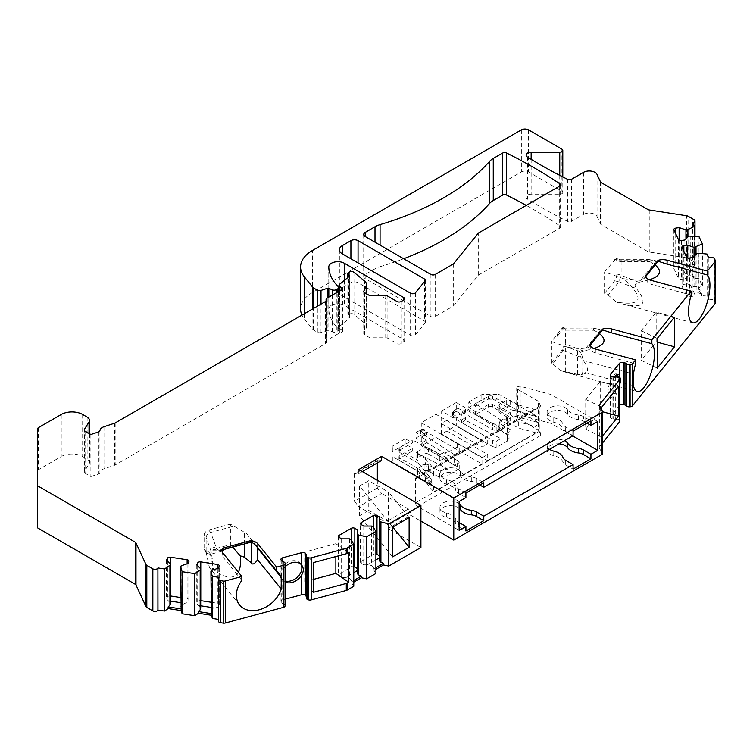 <?xml version="1.0" encoding="UTF-8"?>
<svg xmlns="http://www.w3.org/2000/svg" width="753" height="753" viewBox="0 0 753 753"><rect width="100%" height="100%" fill="white"/><g stroke="black" fill="none" stroke-linecap="round" stroke-linejoin="round"><path stroke-width="0.56" stroke-dasharray="3.77 2.82" d="M475.585 414.489L507.004 434.641L507.4 441.079L507.4 417.981L507.004 423.911L475.585 403.768L475.585 406.404L468.808 402.064L468.808 407.505L475.585 411.844L475.585 414.489L488.424 407.072A3.031 1.751 0 0 1 492.707 407.072L510.572 417.388A3.031 1.751 0 0 0 506.28 417.388L499.851 421.096A3.031 1.751 0 0 0 498.966 422.329A3.031 1.751 0 0 0 499.851 423.572L499.851 429.756L510.826 436.091L510.826 429.907L499.851 423.572M441.635 410.987L456.28 402.535L456.28 411.364L453.061 413.218A3.031 1.751 180 0 1 452.506 412.202A3.031 1.751 180 0 1 453.391 410.969L458.031 408.286L458.031 413.736L453.391 416.409A3.031 1.751 0 0 0 452.506 417.651A3.031 1.751 0 0 0 453.061 418.659L456.28 416.804L461.636 419.901L461.636 422.537L492.537 440.383L492.537 446.567L456.28 425.633L441.635 434.086L441.635 410.987L487.709 437.597L535.995 409.717L518.346 404.963L510.572 400.474A3.031 1.751 0 0 0 506.28 400.474L499.851 404.182A3.031 1.751 0 0 0 498.966 405.425A3.031 1.751 0 0 0 499.851 406.658L510.826 412.992L507.004 417.727M458.031 413.736L465.552 417.642L465.552 420.278L500.886 438.651L496.18 441.362L492.537 440.383M458.031 408.286L465.552 412.192L465.552 409.557L500.886 427.92L500.886 438.651M465.552 417.642L461.636 419.901M465.552 412.192L461.636 414.451L456.28 411.364M446.99 420.268L441.277 423.572L441.277 434.293L446.99 430.998L446.99 420.268L487.709 443.781L481.995 447.075L481.995 440.891L435.921 414.291L421.275 422.744L457.532 443.686L459.236 445.785L448.016 452.261L448.016 475.359L447.583 468.94L412.682 450.802L412.682 448.157L405.17 444.251L392.868 451.348A3.031 1.751 0 0 0 391.984 452.591L391.984 461.034A3.031 1.751 0 0 0 392.868 462.276L433.709 485.685L433.709 491.869L425.473 481.675L417.699 477.186A3.031 1.751 0 0 1 416.814 475.952L416.814 469.768A3.031 1.751 0 0 0 417.699 471.002L399.843 460.695L399.843 458.05A3.031 1.751 180 0 1 398.958 456.817A3.031 1.751 180 0 1 399.843 455.574L412.682 448.157M448.016 452.261L447.583 458.219L412.682 440.081L412.682 442.717L399.843 450.134A3.031 1.751 0 0 0 398.958 451.367A3.031 1.751 0 0 0 399.843 452.609L399.843 449.965A3.031 1.751 180 0 1 398.958 448.732A3.031 1.751 180 0 1 399.843 447.489L412.682 440.081M405.17 444.251L405.17 438.811L412.682 442.717M454.53 454.69L422.715 434.283L422.715 436.928L415.948 432.58L415.948 438.03L422.715 442.369L422.715 445.004L454.53 465.41L454.53 454.69L459.236 451.969L459.236 445.785M415.948 432.58L420.588 429.907A3.031 1.751 180 0 1 424.485 429.718L424.485 435.159L421.275 437.013L426.631 440.11L426.631 442.745L457.532 460.591L457.532 466.775L459.236 468.884L448.016 475.359M439.394 477.336L439.394 471.152L428.419 464.817L428.419 471.002L439.394 477.336L447.583 475.134M428.419 471.002A3.031 1.751 0 0 0 424.127 471.002L417.699 474.71A3.031 1.751 0 0 0 416.814 475.952M457.532 466.775L421.275 445.842L435.921 437.389L481.995 463.989L433.709 491.869M487.709 443.781L487.709 437.597M446.99 430.998L487.709 454.501L487.709 460.695L441.635 434.086M456.28 402.535L492.537 423.468L492.537 429.662L461.636 411.816L461.636 414.451M421.275 422.744L421.275 431.573L426.631 434.669L422.715 436.928M457.532 443.686L457.532 449.87L459.236 451.969M426.631 434.669L426.631 432.024L457.532 449.87M617.196 374.476A12.123 4.179 105.1 0 0 616.359 373.93A12.123 4.179 105.1 0 0 610.965 379.521A12.123 4.179 105.1 0 0 608.085 391.974A12.123 4.179 105.1 0 0 610.062 397.339A12.123 4.179 105.1 0 0 615.935 390.647A12.123 4.179 105.1 0 0 618.222 377.347M564.082 343.472A5.055 1.741 -74.9 0 1 561.945 350.239L551.469 363.219L552.73 363.831L563.489 350.484L565.625 343.886L564.082 343.472L564.082 329.861A5.055 1.741 105.1 0 0 563.263 327.621A5.055 1.741 105.1 0 0 561.945 328.374L551.469 341.514L577.617 350.785C580.431 350.634 582.154 353.844 582.784 360.405L633.499 374.062M551.469 363.219L551.469 341.514M633.499 385.611L582.784 371.954C582.191 374.985 580.469 375.775 577.617 374.326L560.816 370.777L566.924 372.622C588.375 377.63 593.044 372.537 580.93 357.346C578.558 354.126 579.396 352.028 583.424 351.039L593.938 348.554M552.73 363.831L560.816 370.777M616.839 274.007A5.055 1.741 -74.9 0 1 614.712 280.775L604.565 293.331L608.236 295.101L618.994 281.763L621.131 275.165L616.839 274.007L616.839 260.896L615.954 258.618L604.565 271.937L623.597 278.751C644.992 298.546 642.563 306.311 616.331 302.057L622.43 303.901C643.881 308.899 648.549 303.807 636.436 288.625C634.064 285.406 634.901 283.297 638.93 282.319L649.444 279.834M604.565 293.331L604.565 271.937M674.49 317.126L656.174 312.194L641.236 330.699L641.236 360.395L657.256 368.151M656.174 312.194L656.174 341.89L641.236 360.395M608.236 295.101L616.331 302.057M618.561 386.374L600.245 381.442L585.73 399.419L585.73 429.116L600.245 411.138L602.466 411.74M600.245 381.442L600.245 411.138M300.852 564.204A12.123 8.97 141.1 0 0 300.278 563.357A12.123 8.97 141.1 0 0 287.919 562.218A12.123 8.97 141.1 0 0 279.852 573.937A12.123 8.97 141.1 0 0 281.415 578.596A12.123 8.97 141.1 0 0 285.142 580.977M300.278 563.357L301.558 564.948M222.606 550.688L212.977 549.342L230.418 544.645L230.418 524.154L246.542 533.416L256.848 546.622M212.977 549.342L212.977 550.716L208.675 551.874A5.055 3.737 141.1 0 1 204.75 550.923A5.055 3.737 141.1 0 1 204.101 548.984L204.101 535.374A5.055 3.737 -38.9 0 1 208.675 530.008L230.418 524.154M313.267 592.329L304.73 581.758L313.267 579.452M304.73 581.758L304.73 552.062L335.866 543.675L335.866 556.552M230.418 544.645L232.611 547.13M238.343 572.158C233.759 579.622 225.467 578.737 213.466 569.494L210.398 554.34L222.493 551.102M377.338 480.282L377.338 488.151L381.62 493.479L358.767 506.675L385.583 522.158L388.059 525.236L388.059 528.54L410.912 515.344L420.918 521.114M377.338 488.151L354.475 501.347L358.767 506.675M362.334 471.623L358.767 473.684L355.049 474.014L377.912 460.817L377.338 460.488L377.338 462.963M377.338 460.488L354.475 473.684L354.475 501.347M380.067 245.111L380.067 266.675A20.209 11.662 0 0 0 375.003 268.812L365.196 274.469A5.055 2.918 0 0 0 363.718 276.53A5.055 2.918 0 0 0 365.196 278.601L430.914 316.542A3.031 1.751 0 0 0 435.206 316.542L453.042 306.245A3.031 1.751 0 0 0 453.645 305.746L478.164 275.391A3.031 1.751 180 0 1 478.767 274.892L559.667 228.187A3.031 1.751 0 0 0 560.552 226.954A3.031 1.751 0 0 0 559.818 225.806A505.141 291.646 0 0 0 526.272 205.4M420.918 547.506L388.059 528.54M375.907 569.372L374.006 570.473L375.907 573.494M353.769 586.276L351.858 583.255L353.769 582.154M306.471 555.61L306.471 597.675A3.031 1.751 0 0 0 306.367 598.127M306.471 597.675A3.031 1.751 0 0 0 306.565 597.223A3.031 1.751 0 0 0 306.367 596.592M285.142 599.19L282.695 599.849A3.031 1.751 0 0 0 280.944 601.431A3.031 1.751 0 0 0 281.227 602.174L281.933 603.04A3.031 1.751 0 0 0 283.392 603.887A3.031 1.751 0 0 1 285.123 605.29M218.436 578.511L218.436 620.576A3.031 1.751 0 0 0 218.332 621.037M218.436 620.576L218.954 619.455L218.332 619.352M37.65 428.834L37.65 527.919M37.65 470.898A3.031 1.751 180 0 1 38.535 469.665L61.228 456.563L61.228 414.498M82.661 414.498L82.661 456.563A15.154 8.754 0 0 0 61.228 456.563M82.661 456.563L87.141 459.151A8.085 4.669 180 0 1 89.503 462.455A8.085 4.669 180 0 1 89.023 464.055L84.392 471.397A3.031 1.751 0 0 0 84.204 471.999A3.031 1.751 0 0 0 85.089 473.232L85.089 431.168M90.868 434.5L90.868 476.574L85.089 473.232M90.868 476.574L98.436 474.051A3.031 1.751 0 0 0 99.942 472.62A8.085 4.669 0 0 1 103.98 468.818L114.541 465.298A3.031 1.751 0 0 0 115.171 465.015L325.409 343.641A3.031 1.751 0 0 0 326.294 342.399A3.031 1.751 0 0 0 326.19 341.947A3.031 1.751 0 0 1 326.087 341.495L326.087 300.965M341.834 290.272L341.834 329.861A3.031 1.751 0 0 1 342.719 331.104A3.031 1.751 0 0 1 339.801 332.845L326.971 340.252A3.031 1.751 0 0 0 326.087 341.495M341.834 329.861L339.829 328.713A3.031 1.751 0 0 1 338.944 327.47L338.944 291.279M339.49 284.399L339.49 326.463A3.031 1.751 0 0 0 338.944 327.47M339.49 326.463L349.656 318.086L348.215 316.58A3.031 1.751 180 0 1 347.839 315.733A3.031 1.751 180 0 1 348.733 314.5L349.336 314.142A3.031 1.751 180 0 1 353.966 314.377L364.697 323.235A10.1 5.836 180 0 1 366.532 326.576A10.1 5.836 180 0 1 366.184 328.092L363.859 333.099A3.031 1.751 0 0 0 363.755 333.551A3.031 1.751 0 0 0 364.65 334.784L368.951 337.269A3.031 1.751 0 0 0 371.097 337.786L385.724 337.786A3.031 1.751 180 0 1 387.87 338.295L396.982 343.556A3.031 1.751 0 0 0 401.274 343.556L403.768 342.116A3.031 1.751 0 0 0 404.662 340.874A3.031 1.751 0 0 0 403.768 339.641L344.3 305.304A9.092 5.252 0 0 0 334.388 304.165A9.092 5.252 0 0 0 328.779 309.012A9.092 5.252 0 0 0 328.779 309.125A70.716 40.831 0 0 0 338.238 328.703L338.285 328.76A3.031 1.751 180 0 1 338.69 329.635A3.031 1.751 180 0 1 337.805 330.868L336.318 331.734A3.031 1.751 180 0 1 332.431 331.922L328.835 330.473A1.515 0.875 0 0 0 327.207 330.435L321.004 332.497A3.031 1.751 180 0 1 317.342 332.224L313.493 330.002A3.031 1.751 180 0 1 312.89 329.503L304.353 318.933A40.408 23.334 0 0 1 301.944 315.112M521.358 129.864L521.358 171.938L312.401 292.578A40.408 23.334 0 0 0 300.569 309.078M521.358 171.938A5.055 2.918 180 0 1 528.502 171.938L561.907 191.224A3.031 1.751 180 0 1 562.792 192.457A3.031 1.751 180 0 1 559.761 194.208L531.147 194.208A5.055 2.918 0 0 0 526.093 197.126A5.055 2.918 0 0 0 527.448 199.112A505.141 291.646 0 0 0 567.517 221.363A3.031 1.751 0 0 0 571.631 221.278L583.509 214.417L583.509 172.352M597.035 174.442L597.035 216.516A8.085 4.669 0 0 0 583.509 214.417M597.035 216.516L600.442 223.867A3.031 1.751 0 0 0 601.223 224.648L647.881 251.587A3.031 1.751 0 0 0 649.246 252.039L686.708 257.837A3.031 1.751 180 0 1 688.073 258.288L688.073 216.224M692.741 223.095L692.741 264.698A3.031 1.751 0 0 0 694.981 263.004A3.031 1.751 0 0 0 694.097 261.771L688.073 258.288M692.741 264.698L694.294 268.529L694.294 236.122M708.874 257.874L708.874 299.939L707.114 296.136L701.617 295.581L698.135 288.07L702.408 285.999L699 278.666L693.513 278.111L690.03 270.6L694.294 268.529M708.874 299.939L710.823 299.638A3.031 1.751 0 0 1 714.541 300.88L715.246 302.405A3.031 1.751 180 0 1 715.35 302.857M615.681 377.084L615.681 419.157A3.031 1.751 180 0 1 613.62 419.054L612.114 418.64A3.031 1.751 180 0 1 610.363 417.058A3.031 1.751 180 0 1 610.645 416.315L619.437 405.425A3.031 1.751 180 0 1 619.823 405.076M615.681 419.157A3.031 1.751 180 0 1 618.975 419.863L619.305 420.146A3.031 1.751 180 0 1 619.823 421.125M602.466 443.009L599.379 446.821A3.031 1.751 0 0 0 599.096 447.564A3.031 1.751 0 0 0 599.284 448.167L602.278 452.92A3.031 1.751 180 0 1 602.466 453.522M380.067 266.675A252.575 145.818 0 0 0 403.664 258.74M425.021 323.018A3.031 1.751 0 0 0 425.304 322.275A3.031 1.751 0 0 0 424.419 321.032L358.051 282.723A5.055 2.918 0 0 0 350.907 282.723L342.333 287.674A10.1 5.836 0 0 0 339.377 291.797A10.1 5.836 0 0 0 342.333 295.92L410.592 335.33A3.031 1.751 0 0 0 415.477 334.831L425.021 323.018L425.021 280.944M212.977 550.716L222.568 550.81M239.595 605.007L210.473 568.948C213.419 572.148 213.636 566.303 211.132 551.422C210.501 546.97 212.327 546.038 216.629 548.626L210.671 532.437L233.505 526.281M208.675 530.008L210.642 532.437C207.866 533.34 206.35 535.11 206.096 537.727L204.101 535.374M210.398 554.34L206.623 553.248L206.143 552.222L206.096 537.84M223.396 548.673L220.356 550.424L218.784 550.255L252.302 541.228L251.634 542.009M246.542 533.416L252.302 541.228C252.999 541.953 252.434 541.991 250.608 541.351M241.854 580.412L223.067 557.154L223.067 553.239M222.304 551.902L223.067 557.154M216.629 548.626L218.784 550.255M210.473 568.948L209.23 567.075C208.685 566.049 210.096 566.858 213.466 569.494M206.143 552.222L209.23 567.075L206.096 551.601M304.73 552.062L313.267 562.632M348.686 552.504L335.866 543.675M375.907 567.715L374.006 568.816L374.006 570.473M373.055 526.884L373.055 566.755L374.006 568.816M371.624 526.065L371.624 565.484L373.055 566.755M379.484 560.947L379.484 516.991M375.907 559.912L367.389 564.835L371.624 565.484M363.765 526.065L363.765 564.835L367.389 564.835M375.907 553.944A2.523 1.459 0 0 0 373.413 554.312L361.261 561.324A2.523 1.459 0 0 0 360.527 562.359A2.523 1.459 0 0 0 361.261 563.385L363.765 564.835M355.049 474.014L354.475 473.684M358.767 473.684L358.767 469.561M392.765 527.053L388.52 521.791L368.763 510.393L368.763 480.696L359.454 486.071L392.624 527.138M388.52 521.791L388.52 492.095L368.763 480.696M381.62 460.488L377.912 460.817M410.912 515.344L410.912 512.04L408.437 508.962L381.62 493.479M465.919 493.064L458.511 488.791A10.1 5.836 180 0 1 455.772 485.873A15.154 8.754 0 0 0 446.604 479.567A10.608 6.128 180 0 1 439.95 473.891A10.608 6.128 180 0 1 448.543 467.877A10.608 6.128 180 0 1 460.403 471.604A15.154 8.754 0 0 0 471.322 476.894A10.1 5.836 180 0 1 476.376 478.475L483.784 482.758M573.08 431.196L565.672 426.923A10.1 5.836 180 0 1 562.933 424.005A15.154 8.754 0 0 0 553.766 417.708A10.608 6.128 180 0 1 547.111 412.023A10.608 6.128 180 0 1 555.705 406.008A10.608 6.128 180 0 1 567.564 409.736A15.154 8.754 0 0 0 578.483 415.035A10.1 5.836 180 0 1 583.528 416.616L590.936 420.889M479.849 485.026L476.376 483.012A10.1 5.836 180 0 0 471.322 481.431A15.154 8.754 180 0 1 460.403 476.141A10.608 6.128 0 0 0 448.543 472.413A10.608 6.128 0 0 0 439.95 478.428A10.608 6.128 0 0 0 446.604 484.104A15.154 8.754 180 0 1 455.772 490.41L455.772 485.873M465.919 497.601L458.511 493.328A10.1 5.836 180 0 1 455.772 490.41M459.132 501.526L417.699 477.6L540.842 406.507L538.433 401.302L538.433 430.17L540.842 435.375L417.699 506.468L459.132 530.394M597.722 421.511L550.97 394.516L521.038 386.458A3.031 1.751 0 0 0 516.727 388.04A3.031 1.751 0 0 0 517.622 389.282L538.433 401.302M587.011 423.158L583.528 421.153L583.528 416.616M567.564 409.736L567.564 414.272A15.154 8.754 180 0 0 578.483 419.572A10.1 5.836 180 0 1 583.528 421.153M567.564 414.272A10.608 6.128 0 0 0 555.705 410.545A10.608 6.128 0 0 0 547.111 416.56A10.608 6.128 0 0 0 553.766 422.245A15.154 8.754 180 0 1 562.933 428.542L562.933 424.005M573.08 435.733L565.672 431.46A10.1 5.836 180 0 1 562.933 428.542M549.539 449.325A10.608 6.128 180 0 1 547.111 445.428A10.608 6.128 180 0 1 553.201 439.893A10.608 6.128 180 0 1 564.468 440.703M558.971 443.884A10.608 6.128 0 0 0 547.111 449.965A10.608 6.128 0 0 0 553.766 455.65A15.154 8.754 180 0 1 562.933 461.956A10.1 5.836 0 0 0 565.672 464.865L573.08 469.147M550.97 394.516L550.97 423.384L572.722 435.94M550.97 423.384L521.038 415.327A3.031 1.751 0 0 0 516.727 416.917A3.031 1.751 0 0 0 517.622 418.15L538.433 430.17M459.132 522.554L458.511 522.196L458.511 526.733L465.919 531.016M459.132 503.691A10.608 6.128 180 0 0 447.273 501.47A10.608 6.128 180 0 0 439.95 507.296A10.608 6.128 180 0 0 446.604 512.981A15.154 8.754 0 0 1 455.772 519.278A10.1 5.836 0 0 0 458.511 522.196M459.132 508.228A10.608 6.128 0 0 0 447.273 506.007A10.608 6.128 0 0 0 439.95 511.833A10.608 6.128 0 0 0 446.604 517.518A15.154 8.754 180 0 1 455.772 523.824A10.1 5.836 0 0 0 458.511 526.733M417.699 506.468A3.031 1.751 60 0 1 415.562 502.759L415.562 478.842A3.031 1.751 60 0 1 416.183 477.449A3.031 1.751 60 0 1 417.699 477.6M540.842 406.507L540.202 405.848L539.939 407.025L539.939 430.951L540.842 435.375M468.808 402.064L481.111 394.967A3.031 1.751 180 0 1 483.247 394.45L483.247 399.899L497.884 399.899A3.031 1.751 0 0 1 500.03 400.408L538.433 422.584L535.995 426.622L518.346 421.868L511.664 415.374L538.433 422.584L538.433 417.134L535.995 415.901L535.995 409.717M487.709 460.695L535.995 432.815L535.995 426.622M481.995 463.989L481.995 457.805L487.709 454.501M428.419 447.903L428.419 454.087L439.394 460.422L439.394 454.238L428.419 447.903A3.031 1.751 0 0 0 424.127 447.903L417.699 451.612A3.031 1.751 0 0 0 416.814 452.854A3.031 1.751 0 0 0 417.699 454.087L425.473 458.577L425.473 464.77L433.709 474.955L431.271 479.002L431.271 484.443L418.79 468.987L399.843 458.05M433.709 474.955L433.709 468.771L481.995 440.891M507.4 417.981L496.18 424.457L492.537 423.468M425.473 458.577L433.709 468.771M439.394 454.238L447.583 452.035M456.28 416.804L456.28 425.633M424.485 435.159A3.031 1.751 0 0 0 420.588 435.347L415.948 438.03M426.631 440.11L422.715 442.369M483.247 399.899A3.031 1.751 0 0 0 481.111 400.408L468.808 407.505M511.664 415.374L492.707 404.436A3.031 1.751 180 0 0 488.424 404.436L475.585 411.844M453.061 413.218L453.061 418.659M507.004 440.825L510.826 436.091M492.537 446.567L496.18 447.546L507.4 441.079M535.995 432.815L518.346 428.062L510.572 423.572A3.031 1.751 0 0 0 506.28 423.572L499.851 427.28A3.031 1.751 0 0 0 498.966 428.523A3.031 1.751 0 0 0 499.851 429.756M507.004 423.911L510.826 419.186L510.826 412.992M507.004 434.641L510.826 429.907M441.277 423.572L481.995 447.075M500.886 427.92L496.18 430.641L492.537 429.662M465.552 409.557L461.636 411.816M426.631 432.024L422.715 434.283M510.572 400.474L510.572 406.658L492.707 396.351A3.031 1.751 180 0 0 488.424 396.351L475.585 403.768M510.572 406.658A3.031 1.751 0 0 0 506.28 406.658L499.851 410.376A3.031 1.751 0 0 0 498.966 411.609A3.031 1.751 0 0 0 499.851 412.851L510.826 419.186M428.419 454.087A3.031 1.751 0 0 0 424.127 454.087L417.699 457.805A3.031 1.751 0 0 0 416.814 459.038A3.031 1.751 0 0 0 417.699 460.281L399.843 449.965M439.394 460.422L447.583 458.219M421.275 437.013L421.275 445.842M435.921 437.389L435.921 414.291M424.485 429.718L421.275 431.573M405.17 438.811L392.868 445.908A3.031 1.751 180 0 0 391.984 447.141L391.984 461.034M391.984 452.591L391.984 447.141M425.473 464.77L418.79 463.547L431.271 479.002L392.868 456.826A3.031 1.751 180 0 1 391.984 455.593M497.884 399.899L497.884 394.45L483.247 394.45M497.884 394.45A3.031 1.751 180 0 1 500.03 394.967L538.433 417.134L511.664 409.933L492.707 398.986A3.031 1.751 0 0 0 488.424 398.986L475.585 406.404M418.79 463.547L399.843 452.609M461.636 422.537L465.552 420.278M422.715 445.004L426.631 442.745M399.843 460.695A3.031 1.751 0 0 1 398.958 459.452A3.031 1.751 0 0 1 399.843 458.219L412.682 450.802M441.277 434.293L481.995 457.805M457.532 460.591L459.236 462.7L454.53 465.41M439.394 471.152L447.583 468.94M428.419 464.817A3.031 1.751 0 0 0 424.127 464.817L417.699 468.526A3.031 1.751 0 0 0 416.814 469.768M496.18 447.546L496.18 441.362M496.18 430.641L496.18 424.457M459.236 468.884L459.236 462.7M658.066 261.178L647.938 259.361L649.698 261.536L655.063 264.952M623.597 278.751L640.615 280.37L644.163 278.459L645.199 276.85C646.347 281.161 648.229 283.617 650.856 284.22L650.856 280.295M691.141 295.063L650.856 284.22M615.954 258.618L620.039 259.267L621.121 261.442L621.131 275.165M620.039 259.267L619.041 260.067L652.7 260.18M645.236 276.21L645.199 276.85M585.73 429.116L601.713 436.928L602.466 435.996M601.713 436.928L601.713 409.952M641.236 330.699L657.256 338.455M656.174 341.89L657.256 342.182M610.645 375.728L610.645 416.315M610.645 386.496A12.123 4.179 -74.9 0 1 614.392 377.121M610.645 396.652A12.123 4.179 -74.9 0 0 611.888 397.829A12.123 4.179 -74.9 0 0 619.437 385.762L619.823 384.256M601.016 436.524L601.016 406.827L601.713 407.232M601.016 406.827L585.73 399.419M561.945 328.374L563.413 328.769L557.38 336.233L557.314 334.276M563.395 328.788L597.195 328.91L602.974 330.012M589.731 344.93L588.658 347.18L585.109 349.091L568.534 347.51M557.38 336.233L557.314 334.116M563.413 328.769L564.665 327.997L565.616 330.162L565.625 343.886M597.195 328.91L592.432 328.082L594.192 330.266L599.557 333.673M589.693 345.58C590.841 349.881 592.724 352.338 595.35 352.941L635.636 363.784M582.784 371.954L582.784 360.405M707.114 296.136L707.114 254.062M702.408 285.999L702.408 253.592M699 278.666L699 236.602M692.534 222.662L692.534 264.727M698.878 253.224L698.878 293.096L701.617 293.924L698.135 286.413L694.05 286.761L690.379 284.879L694.803 294.423L696.92 292.955L698.878 293.096M701.617 295.581L701.617 293.924M693.513 276.464L690.03 268.953L685.945 269.292L682.274 267.419L686.698 276.953L688.816 275.494L690.774 275.626L693.513 276.464L693.513 278.111M698.135 288.07L698.135 286.413M695.998 254.458L695.998 286.902M694.05 256.406L694.05 286.761M687.244 257.667L687.244 283.834L690.379 284.879M687.244 283.834L683.828 284.361A2.523 1.459 0 0 0 681.954 285.773A2.523 1.459 0 0 0 682.039 286.149L686.482 295.731A2.523 1.459 0 0 0 689.579 296.757L692.995 296.23L694.803 294.423M684.891 239.991L684.891 278.761L681.474 279.297A2.523 1.459 180 0 1 678.378 278.262L673.935 268.68A2.523 1.459 180 0 1 673.85 268.303A2.523 1.459 180 0 1 675.723 266.901L679.14 266.374L682.274 267.419M684.891 278.761L686.698 276.953M692.995 257.46L692.995 296.23M696.92 253.535L696.92 292.955M688.816 236.066L688.816 275.494M690.774 235.764L690.774 275.626M690.03 270.6L690.03 268.953M687.894 236.988L687.894 269.433M685.945 238.946L685.945 269.292M679.14 240.198L679.14 266.374M349.656 318.086L349.656 276.022M339.801 332.845L339.801 290.78M218.954 577.382L218.954 619.455M210.915 611.474L211.433 609.911L215.104 608.029L210.915 607.379M200.703 605.807L198.585 605.478L200.703 608.245M181.181 565.804L181.181 605.233L180.664 606.796M181.181 605.233L184.852 603.351L180.664 602.701M170.451 601.12L168.333 600.8L170.451 603.567M196.768 564.891L196.768 603.661L198.585 605.478M200.703 600.649A2.523 1.459 0 0 0 197.691 601.694L196.768 603.661M218.238 568.214L218.238 606.984L219.161 605.017A2.523 1.459 0 0 0 219.245 604.64A2.523 1.459 0 0 0 217.372 603.228L210.915 602.231M218.238 606.984L215.104 608.029M180.664 597.553L187.121 598.55A2.523 1.459 180 0 1 188.994 599.953A2.523 1.459 180 0 1 188.909 600.329L187.986 602.306L184.852 603.351M166.517 560.213L166.517 598.983L167.439 597.016A2.523 1.459 180 0 1 170.451 595.971M166.517 598.983L168.333 600.8M211.433 570.482L211.433 609.911M187.986 563.536L187.986 602.306M408.437 508.962L385.583 522.158M410.912 512.04L388.059 525.236M285.142 566.802A12.123 8.97 141.1 0 0 282.695 570.021C280.878 574.275 280.878 577.664 282.695 580.177A12.123 8.97 141.1 0 0 285.142 582.088M425.473 481.675L425.473 475.491L418.79 468.987M425.473 475.491L433.709 485.685M518.346 421.868L518.346 428.062M518.346 404.963L518.346 411.147L511.664 409.933M535.995 415.901L518.346 411.147M409.124 517.612L388.52 492.095M368.763 510.393L359.454 515.767L392.624 556.834M359.454 486.071L359.454 515.767M351.858 583.255L351.858 581.608L353.769 580.507M350.907 539.675L350.907 579.537L351.858 581.608M349.477 538.847L349.477 578.276L345.241 577.617L353.769 572.694M350.907 579.537L349.477 578.276M357.336 573.739L357.336 529.773M341.617 538.847L341.617 577.617L345.241 577.617M341.617 577.617L339.123 576.177A2.523 1.459 180 0 1 338.379 575.141A2.523 1.459 180 0 1 339.123 574.115L351.265 567.103A2.523 1.459 180 0 1 353.769 566.736M453.391 410.969L453.391 416.409M565.663 371.653L565.663 346.596M563.489 350.484L580.93 357.346M618.994 281.763L636.436 288.625M244.349 543.967L244.349 532.107M375.003 242.193L375.003 268.812M365.196 278.601L365.196 274.469M478.164 275.391L478.164 233.317M478.767 274.892L478.767 232.828M559.667 186.113L559.667 228.187M559.818 186.019L559.818 225.806M430.914 274.469L430.914 316.542M435.206 274.469L435.206 316.542M453.042 264.171L453.042 306.245M453.645 263.672L453.645 305.746M208.675 551.874L210.633 554.293M204.101 548.984L206.096 551.45M211.132 551.422L206.096 537.727M251.295 542.104L251.295 539.186M361.261 561.324L361.261 563.385M373.413 527.458L373.413 554.312M471.322 481.431L471.322 476.894M460.403 471.604L460.403 476.141M476.376 483.012L476.376 478.475M565.672 431.46L565.672 426.923M553.766 417.708L553.766 422.245M553.766 451.113L553.766 455.65M562.933 457.419L562.933 461.956M455.772 519.278L455.772 523.824M446.604 512.981L446.604 517.518M446.604 479.567L446.604 484.104M458.511 493.328L458.511 488.791M565.672 460.328L565.672 464.865M415.562 478.842L539.939 407.025M539.939 430.951L415.562 502.759M517.622 389.282L517.622 418.15M521.038 386.458L521.038 415.327M420.588 429.907L420.588 435.347M392.868 451.348L392.868 445.908M392.868 456.826L392.868 462.276M488.424 404.436L488.424 407.072M488.424 396.351L488.424 398.986M399.843 458.219L399.843 455.574M399.843 450.134L399.843 447.489M618.9 281.904L614.712 280.775M614.712 259.38L619.041 260.067M656.24 261.018L640.615 280.37M638.93 282.319L621.112 275.306M621.121 261.442L649.698 261.536M616.839 260.896L621.131 261.573M599.379 406.253L599.379 446.821M612.114 376.575L612.114 418.64M613.62 376.98L613.62 419.054M618.975 377.799L618.975 419.863M619.305 378.081L619.305 420.146M619.437 385.762L619.437 405.425M481.111 394.967L481.111 400.408M500.03 400.408L500.03 394.967M600.734 329.739L585.109 349.091M565.616 330.162L594.192 330.266M583.424 351.039L565.607 344.036M595.35 352.941L595.35 349.025M577.617 374.326L577.617 350.785M563.395 350.625L561.945 350.239M564.082 329.861L565.625 330.275M715.246 302.405L715.246 260.331M714.541 300.88L714.541 258.806M710.823 257.573L710.823 299.638M689.579 257.987L689.579 296.757M686.482 256.961L686.482 295.731M682.039 247.379L682.039 286.149M683.828 251.229L683.828 284.361M675.723 233.759L675.723 266.901M673.935 229.91L673.935 268.68M678.378 239.492L678.378 278.262M681.474 240.518L681.474 279.297M694.097 261.771L694.097 219.697M686.708 257.837L686.708 215.763M649.246 209.974L649.246 252.039M647.881 209.522L647.881 251.587M601.223 182.584L601.223 224.648M600.442 181.793L600.442 223.867M571.631 179.205L571.631 221.278M567.517 179.299L567.517 221.363M527.448 157.048L527.448 199.112M531.147 159.316L531.147 194.208M559.761 175.355L559.761 194.208M561.907 149.15L561.907 191.224M528.502 129.864L528.502 171.938M312.401 292.578L312.401 250.504M304.353 313.719L304.353 318.933M312.89 329.503L312.89 308.796M313.493 330.002L313.493 308.448M317.342 332.224L317.342 306.226M321.004 332.497L321.004 304.108M327.207 298.047L327.207 330.435M328.835 297.115L328.835 330.473M332.431 295.035L332.431 331.922M336.318 292.795L336.318 331.734M337.805 330.868L337.805 291.938M338.285 328.76L338.285 286.686M338.238 286.639L338.238 328.703M328.779 267.051L328.779 309.125M344.3 280.436L344.3 305.304M403.768 342.116L403.768 339.641M401.274 301.482L401.274 343.556M396.982 301.482L396.982 343.556M387.87 338.295L387.87 296.221M363.859 291.929L363.859 333.099M366.184 328.092L366.184 293.604M364.697 323.235L364.697 281.161M353.966 272.313L353.966 314.377M349.336 272.078L349.336 314.142M348.733 272.426L348.733 314.5M348.215 277.208L348.215 316.58M339.829 290.78L339.829 328.713M326.971 340.252L326.971 298.188M326.19 300.786L326.19 341.947M325.409 301.567L325.409 343.641M115.171 422.951L115.171 465.015M114.541 423.224L114.541 465.298M103.98 426.744L103.98 468.818M99.942 430.556L99.942 472.62M98.436 431.977L98.436 474.051M84.392 471.397L84.392 430.528M89.023 433.427L89.023 464.055M87.141 417.087L87.141 459.151M197.691 565.804L197.691 601.694M219.161 566.247L219.161 605.017M217.372 568.506L217.372 603.228M167.439 561.126L167.439 597.016M187.121 563.828L187.121 598.55M188.909 561.559L188.909 600.329M38.535 427.591L38.535 469.665M281.415 578.596L282.695 580.177L282.695 599.849M282.695 561.559L282.695 570.021M281.227 560.1L281.227 602.174M281.933 560.976L281.933 603.04M283.392 561.823L283.392 603.887M424.127 447.903L424.127 454.087M424.127 464.817L424.127 471.002M417.699 451.612L417.699 457.805M417.699 468.526L417.699 474.71M417.699 454.087L417.699 460.281M417.699 471.002L417.699 477.186M385.724 337.786L385.724 295.713M371.097 295.713L371.097 337.786M368.951 295.204L368.951 337.269M364.65 292.719L364.65 334.784M599.284 406.093L599.284 448.167M602.278 452.92L602.278 410.846M492.707 404.436L492.707 407.072M510.572 417.388L510.572 423.572M492.707 396.351L492.707 398.986M506.28 400.474L506.28 406.658M506.28 417.388L506.28 423.572M499.851 404.182L499.851 410.376M499.851 421.096L499.851 427.28M499.851 406.658L499.851 412.851M578.483 419.572L578.483 415.035M339.123 574.115L339.123 576.177M351.265 540.24L351.265 567.103M342.333 287.674L342.333 295.92M410.592 293.256L410.592 335.33M415.477 292.757L415.477 334.831M424.419 281.688L424.419 321.032M358.051 262.919L358.051 282.723M350.907 258.797L350.907 282.723M560.552 184.88L560.552 226.954M363.718 234.465L363.718 276.53M204.75 550.923L206.623 553.248M278.892 573.268L254.043 542.499M220.356 550.424L222.935 549.737M360.527 562.359L360.527 523.589M547.111 445.428L547.111 449.965M547.111 412.023L547.111 416.56M439.95 507.296L439.95 511.833M439.95 473.891L439.95 478.428M416.183 477.449L540.202 405.848M516.727 416.917L516.727 388.04M452.506 412.202L452.506 417.651M658.48 261.291L658.009 261.159M692.685 322.811L622.43 303.901M619.964 259.258L647.938 259.361M645.5 276.793L644.163 278.459M618.194 374.42L616.359 373.93M611.888 397.829L610.062 397.339M610.363 374.985L610.363 389.678M610.363 394.939L610.363 417.058M564.534 327.988L592.432 328.082M566.924 372.622L637.179 391.532M588.658 347.18L589.994 345.514M563.263 327.621L564.665 327.997M681.954 285.773L681.954 247.003M673.85 229.533L673.85 268.303M694.981 263.004L694.981 236.188M562.792 176.917L562.792 192.457M338.69 329.635L338.69 291.42M328.779 309.012L328.779 266.948M404.662 298.809L404.662 340.874M366.532 326.576L366.532 293.802M347.839 277.518L347.839 315.733M342.719 331.104L342.719 289.03M326.294 342.399L326.294 300.334M84.204 471.999L84.204 429.925M89.503 433.709L89.503 462.455M219.245 604.64L219.245 565.87M188.994 561.183L188.994 599.953M280.944 601.431L280.944 559.366M306.565 597.223L306.565 555.159M416.814 459.038L416.814 452.854M398.958 459.452L398.958 456.817M398.958 451.367L398.958 448.732M363.755 291.477L363.755 333.551M526.093 197.126L526.093 155.062M599.096 405.49L599.096 447.564M498.966 411.609L498.966 405.425M498.966 428.523L498.966 422.329M338.379 536.371L338.379 575.141M222.116 550.772L222.116 553.841M425.304 280.201L425.304 322.275M339.377 249.723L339.377 291.797"/><path stroke-width="1.13" d="M618.222 377.347A12.123 4.179 105.1 0 0 617.196 374.476M285.142 580.977A12.123 8.97 141.1 0 0 298.132 576.422A12.123 8.97 141.1 0 0 300.852 564.204M313.267 579.452L335.866 573.372L335.866 556.552M232.611 547.13L240.282 555.836L244.349 557.164L251.295 562.726C252.481 565.136 254.58 564.129 257.573 559.714L257.573 548.165L256.848 546.622M222.493 551.102L223.528 550.82L222.606 550.688M238.343 572.158C240.339 568.364 240.988 562.924 240.282 555.836M377.338 462.963L377.338 480.282M526.272 205.4A505.141 291.646 0 0 0 506.637 195.102A3.031 1.751 0 0 0 502.515 195.187L493.262 200.533A20.209 11.662 0 0 0 489.572 203.461L489.572 161.387A252.575 145.818 0 0 1 380.067 224.61A20.209 11.662 180 0 0 375.003 226.738L365.196 232.404L365.196 236.527A5.055 2.918 180 0 1 363.718 234.465A5.055 2.918 180 0 1 365.196 232.404M453.777 540.089L601.572 454.756L601.572 412.682L453.777 498.015L453.777 540.089L420.918 521.114M375.907 569.372L383.531 564.966L388.764 566.068L420.918 547.506L420.918 505.442L358.767 469.561L381.62 456.356L453.777 498.015M366.617 578.859L375.907 573.494L375.907 531.42L366.617 536.785L358.767 535.138L358.767 575L361.384 576.111L361.384 577.758L366.617 578.859L366.617 536.785M353.769 582.154L361.384 577.758M218.332 619.352L212.365 618.429L212.365 576.365L218.954 577.382L218.436 578.511A3.031 1.751 0 0 0 218.332 578.963A3.031 1.751 0 0 0 220.573 580.657L223.217 581.062A3.031 1.751 0 0 0 225.279 580.958L241.854 576.497L223.067 553.239A10.1 5.836 180 0 1 222.116 550.772A10.1 5.836 180 0 1 223.312 548.024L250.777 540.626A10.1 5.836 180 0 1 257.855 543.873L276.643 567.131L283.326 565.334A3.031 1.751 0 0 0 285.067 563.922L285.123 563.583A3.031 1.751 0 0 0 285.142 563.404A3.031 1.751 0 0 0 283.392 561.823A3.031 1.751 0 0 1 281.933 560.976L281.227 560.1A3.031 1.751 0 0 1 280.944 559.366A3.031 1.751 0 0 1 282.695 557.775L301.558 552.702A3.031 1.751 0 0 1 305.586 553.549L306.283 554.415A3.031 1.751 0 0 1 306.565 555.159A3.031 1.751 0 0 1 306.471 555.61A3.031 1.751 0 0 0 306.367 556.062A3.031 1.751 0 0 0 307.695 557.512L308.184 557.7A3.031 1.751 0 0 0 311.168 557.832L346.276 548.382A3.031 1.751 0 0 0 347.142 548.033L347.142 553.399A3.031 1.751 180 0 1 346.276 553.747L313.267 562.632L313.267 592.329L346.276 583.443A3.031 1.751 0 0 0 347.142 583.095L347.142 590.107L353.769 586.276L353.769 544.212L350.907 539.675L349.477 538.847L341.617 538.847L339.123 537.407A2.523 1.459 180 0 1 338.379 536.371A2.523 1.459 180 0 1 339.123 535.345L351.265 528.333A2.523 1.459 180 0 1 354.832 528.333L357.336 529.773L357.336 534.31L358.767 535.138M347.142 590.107A3.031 1.751 180 0 1 346.276 590.456L311.168 599.906L311.168 557.832M308.184 557.7L308.184 599.774A3.031 1.751 0 0 0 311.168 599.906M308.184 599.774L307.695 599.576A3.031 1.751 0 0 1 306.367 598.127L306.367 556.062M306.367 596.592A3.031 1.751 0 0 0 306.283 596.489L305.586 595.614A3.031 1.751 0 0 0 301.558 594.766L285.142 599.19M285.123 563.583L285.123 605.657A3.031 1.751 0 0 0 285.142 605.478A3.031 1.751 0 0 0 285.123 605.29M285.123 605.657L285.067 605.996A3.031 1.751 0 0 1 283.326 607.398L283.326 565.334M225.279 580.958L225.279 623.023L283.326 607.398M225.279 623.023A3.031 1.751 180 0 1 223.217 623.136L220.573 622.722L220.573 580.657M218.332 578.963L218.332 621.037A3.031 1.751 0 0 0 220.573 622.722M212.365 618.429L211.395 615.267L198.387 613.253L194.801 615.719L182.113 613.751L182.113 571.687L180.664 566.934L181.144 608.932L168.135 606.918L168.135 608.575L181.144 610.589L182.113 613.751M366.184 293.604L366.184 286.018A10.1 5.836 0 0 0 366.532 284.512A10.1 5.836 0 0 0 364.697 281.161L353.966 272.313A3.031 1.751 180 0 0 349.336 272.078L348.733 272.426A3.031 1.751 180 0 0 347.839 273.668A3.031 1.751 180 0 0 348.215 274.506L349.656 276.022L339.49 284.399A3.031 1.751 0 0 0 338.944 285.406A3.031 1.751 0 0 0 339.829 286.639L341.834 287.797A3.031 1.751 0 0 1 342.719 289.03A3.031 1.751 0 0 1 339.801 290.78L326.971 298.188A3.031 1.751 0 0 0 326.087 299.421A3.031 1.751 0 0 0 326.19 299.873A3.031 1.751 0 0 1 326.294 300.334A3.031 1.751 0 0 1 325.409 301.567L115.171 422.951A3.031 1.751 180 0 1 114.541 423.224L103.98 426.744A8.085 4.669 0 0 0 99.942 430.556A3.031 1.751 180 0 1 98.436 431.977L90.868 434.5L85.089 431.168A3.031 1.751 180 0 1 84.204 429.925A3.031 1.751 180 0 1 84.392 429.332L89.023 421.981A8.085 4.669 0 0 0 89.503 420.381A8.085 4.669 0 0 0 87.141 417.087L82.661 414.498A15.154 8.754 0 0 0 61.228 414.498L38.535 427.591A3.031 1.751 0 0 0 37.65 428.834L37.65 485.845L135.201 542.169A3.031 1.751 180 0 1 135.992 542.951L146.026 564.59A3.031 1.751 0 0 0 146.807 565.371L146.807 607.436L152.84 610.918A3.031 1.751 0 0 0 157.904 610.137L164.549 611.041L168.135 608.575M146.807 607.436A3.031 1.751 180 0 1 146.026 606.654L135.992 585.025A3.031 1.751 0 0 0 135.201 584.243L37.65 527.919L37.65 485.845M702.408 253.592L702.408 243.925L699 236.602L688.816 236.066L684.891 239.991L681.474 240.518A2.523 1.459 180 0 1 678.378 239.492L673.935 229.91A2.523 1.459 180 0 1 673.85 229.533A2.523 1.459 180 0 1 675.723 228.131L679.14 227.594L685.945 229.863L687.894 229.561L694.294 226.465L692.741 222.624A3.031 1.751 0 0 0 694.981 220.94A3.031 1.751 0 0 0 694.097 219.697L688.073 216.224A3.031 1.751 0 0 0 686.708 215.763L649.246 209.974A3.031 1.751 180 0 1 647.881 209.522L601.223 182.584A3.031 1.751 180 0 1 600.442 181.793L597.035 174.442A8.085 4.669 0 0 0 583.509 172.352L571.631 179.205A3.031 1.751 180 0 1 567.517 179.299A505.141 291.646 180 0 1 527.448 157.048A5.055 2.918 0 0 1 526.093 155.062A5.055 2.918 0 0 1 531.147 152.144L559.761 152.144A3.031 1.751 0 0 0 562.792 150.393A3.031 1.751 0 0 0 561.907 149.15L528.502 129.864A5.055 2.918 0 0 0 521.358 129.864L312.401 250.504A40.408 23.334 0 0 0 300.569 267.004L300.569 309.078A40.408 23.334 0 0 0 301.944 315.112M715.35 260.783L715.35 302.857A3.031 1.751 180 0 1 715.068 303.591L715.068 261.526A3.031 1.751 0 0 0 715.35 260.783A3.031 1.751 0 0 0 715.246 260.331L714.541 258.806A3.031 1.751 0 0 0 710.823 257.573L708.874 257.874L707.114 254.062L698.878 253.224L696.92 253.535L692.995 257.46L689.579 257.987A2.523 1.459 0 0 1 686.482 256.961L682.039 247.379A2.523 1.459 0 0 1 681.954 247.003A2.523 1.459 0 0 1 683.828 245.591L683.828 251.229M601.572 412.682A3.031 1.751 0 0 0 602.466 411.449A3.031 1.751 0 0 0 602.278 410.846L599.284 406.093A3.031 1.751 180 0 1 599.096 405.49A3.031 1.751 180 0 1 599.379 404.756L619.54 379.794A3.031 1.751 180 0 0 619.823 379.06A3.031 1.751 180 0 0 619.305 378.081L618.975 377.799A3.031 1.751 180 0 0 615.681 377.084A3.031 1.751 180 0 1 613.62 376.98L612.114 376.575A3.031 1.751 180 0 1 610.363 374.985A3.031 1.751 180 0 1 610.645 374.25L619.437 363.36A3.031 1.751 180 0 1 623.465 362.513L624.981 362.918A3.031 1.751 180 0 1 626.44 363.765A3.031 1.751 180 0 0 629.499 364.763L630.092 364.725A3.031 1.751 180 0 0 632.52 363.727L632.52 405.792L715.068 303.591M632.52 405.792A3.031 1.751 180 0 1 630.092 406.799L629.499 406.836A3.031 1.751 180 0 1 626.44 405.829A3.031 1.751 180 0 0 624.981 404.992L623.465 404.577A3.031 1.751 180 0 0 619.823 405.076M619.823 379.06L619.823 421.125A3.031 1.751 180 0 1 619.54 421.868L602.466 443.009M602.466 411.449L602.466 453.522A3.031 1.751 180 0 1 601.572 454.756M403.664 258.74A252.575 145.818 0 0 0 489.572 203.461M489.572 161.387A20.209 11.662 180 0 1 493.262 158.459L502.515 153.123A3.031 1.751 180 0 1 506.637 153.028A505.141 291.646 0 0 1 559.818 183.741A3.031 1.751 180 0 1 560.552 184.88A3.031 1.751 180 0 1 559.667 186.113L478.767 232.828A3.031 1.751 0 0 0 478.164 233.317L453.645 263.672A3.031 1.751 180 0 1 453.042 264.171L435.206 274.469A3.031 1.751 180 0 1 430.914 274.469L365.196 236.527M632.52 363.727L635.636 359.868L635.636 363.784A25.254 8.716 -74.9 0 0 633.499 374.062L633.499 385.611A25.254 8.716 -74.9 0 0 637.179 391.532A25.254 8.716 -74.9 0 0 651.467 371.841A25.254 8.716 -74.9 0 0 651.863 343.697L651.863 339.782L611.577 328.929A10.1 5.836 0 0 0 602.541 329.08L589.731 344.93A10.1 5.836 0 0 0 595.35 349.025L635.636 359.868M651.863 339.782L691.141 291.147L650.856 280.295A10.1 5.836 180 0 1 645.236 276.21L658.047 260.35A10.1 5.836 180 0 1 667.083 260.209L707.368 271.061L715.068 261.526M702.408 243.925L694.05 247.332L687.244 245.064L683.828 245.591M300.569 267.004A40.408 23.334 0 0 0 304.353 276.869L304.353 313.719M312.89 308.796L312.89 287.43L304.353 276.869M312.89 287.43A3.031 1.751 0 0 0 313.493 287.928L317.342 290.15A3.031 1.751 0 0 0 321.004 290.432L327.207 288.361A1.515 0.875 180 0 1 328.835 288.399L328.835 297.115M337.805 291.938L337.805 288.794L336.318 289.66A3.031 1.751 0 0 1 332.431 289.858L328.835 288.399M337.805 288.794A3.031 1.751 0 0 0 338.69 287.561A3.031 1.751 0 0 0 338.285 286.686L338.238 286.639A70.716 40.831 0 0 1 328.779 267.051A9.092 5.252 0 0 1 328.779 266.948A9.092 5.252 0 0 1 334.388 262.091A9.092 5.252 0 0 1 344.3 263.23L403.768 297.567A3.031 1.751 180 0 1 404.662 298.809A3.031 1.751 180 0 1 403.768 300.042L401.274 301.482A3.031 1.751 180 0 1 396.982 301.482L387.87 296.221A3.031 1.751 0 0 0 385.724 295.713L371.097 295.713A3.031 1.751 180 0 1 368.951 295.204L364.65 292.719A3.031 1.751 180 0 1 363.755 291.477A3.031 1.751 180 0 1 363.859 291.025L363.859 291.929M366.184 286.018L363.859 291.025M146.807 565.371L152.84 568.854A3.031 1.751 0 0 0 157.904 568.063L157.961 610.015M164.549 611.041L164.549 568.967L157.961 567.95M164.549 568.967L169.924 565.268L170.451 564.138L166.517 560.213L167.439 558.246A2.523 1.459 180 0 1 170.526 557.211L187.121 559.78A2.523 1.459 180 0 1 188.994 561.183A2.523 1.459 180 0 1 188.909 561.559L187.986 563.536L181.181 565.804L180.664 566.934M212.365 576.365L210.915 571.612L211.433 570.482L218.238 568.214L219.161 566.247A2.523 1.459 0 0 0 219.245 565.87A2.523 1.459 0 0 0 217.372 564.458L200.778 561.889A2.523 1.459 0 0 0 197.691 562.924L196.768 564.891L200.703 568.826L200.176 569.946L194.801 573.645L182.113 571.687M347.142 548.033L353.769 544.212M388.764 566.068L388.764 524.003L379.484 521.528L379.484 516.991L376.98 515.541A2.523 1.459 0 0 0 373.413 515.541L361.261 522.554A2.523 1.459 0 0 0 360.527 523.589A2.523 1.459 0 0 0 361.261 524.615L363.765 526.065L371.624 526.065L373.055 526.884L375.907 531.42M388.764 524.003L420.918 505.442M342.333 253.846A10.1 5.836 180 0 1 339.377 249.723A10.1 5.836 180 0 1 342.333 245.6L342.333 253.846L410.592 293.256A3.031 1.751 180 0 0 415.477 292.757L425.021 280.944A3.031 1.751 180 0 0 425.304 280.201A3.031 1.751 180 0 0 424.419 278.968L358.051 240.649L358.051 262.919M358.051 240.649A5.055 2.918 180 0 0 350.907 240.649L342.333 245.6M222.568 550.81L223.528 550.82M276.643 567.131L276.643 571.047L257.855 547.789C256.858 546.245 254.448 544.099 250.608 541.351L250.777 540.626M276.643 571.047A25.254 18.693 -38.9 0 1 278.892 573.268A25.254 18.693 -38.9 0 1 281.227 577.447L257.573 548.165M241.854 576.497L241.854 580.412A25.254 18.693 -38.9 0 0 239.595 605.007A25.254 18.693 -38.9 0 0 262.157 608.81A25.254 18.693 -38.9 0 0 281.227 588.997L257.573 559.714M223.312 548.024L222.304 551.902M281.227 588.997L281.227 577.447M347.142 583.095L348.686 582.201L335.866 573.372M347.142 553.399L348.686 552.504L348.686 582.201M409.124 547.309L409.124 517.612L392.624 527.138L392.624 556.834L409.124 547.309L392.765 527.053M380.914 522.347L380.914 562.218L383.531 563.319L375.907 567.715M383.531 564.966L383.531 563.319M380.914 562.218L379.484 560.947L379.484 521.528M379.484 557.851L375.907 559.912M379.484 555.761L376.98 554.312A2.523 1.459 0 0 0 375.907 553.944M381.62 456.356L381.62 460.488L362.334 471.623M590.936 454.294L590.936 458.831L573.08 469.147L573.08 464.61L483.784 516.163L483.784 520.7L465.919 531.016L465.919 526.479L459.132 530.394L459.132 501.526L465.919 497.601L465.919 493.064L483.784 482.758L483.784 487.295L573.08 435.733L573.08 431.196L590.936 420.889L590.936 425.426L597.722 421.511L597.722 450.379L590.936 454.294L583.528 450.021A10.1 5.836 0 0 0 578.483 448.44L578.483 452.977A15.154 8.754 180 0 1 567.564 447.677A10.608 6.128 0 0 0 558.971 443.884M590.936 425.426L587.011 423.158M483.784 487.295L479.849 485.026M573.08 464.61L565.672 460.328A10.1 5.836 0 0 1 562.933 457.419A15.154 8.754 0 0 0 553.766 451.113A10.608 6.128 180 0 1 549.539 449.325M564.468 440.703A10.608 6.128 180 0 1 567.564 443.141A15.154 8.754 0 0 0 578.483 448.44M572.722 435.94L597.722 450.379M465.919 526.479L459.132 522.554M459.132 503.691A10.608 6.128 180 0 1 460.403 505.009A15.154 8.754 0 0 0 471.322 510.308L471.322 514.845A15.154 8.754 180 0 1 460.403 509.546A10.608 6.128 0 0 0 459.132 508.228M483.784 516.163L476.376 511.889A10.1 5.836 0 0 0 471.322 510.308M483.784 520.7L476.376 516.426A10.1 5.836 0 0 0 471.322 514.845M590.936 458.831L583.528 454.558A10.1 5.836 0 0 0 578.483 452.977M649.444 279.834C660.626 275.974 662.499 271.014 655.063 264.952M658.084 261.216L645.5 276.793M707.368 271.061L707.368 274.977L667.083 264.134L657.896 261.14L658.047 260.35M658.48 261.291L657.896 261.14M707.368 274.977A25.254 8.716 -74.9 0 1 706.973 303.12A25.254 8.716 -74.9 0 1 692.685 322.811A25.254 8.716 -74.9 0 1 691.141 295.063L691.141 291.147M674.49 346.822L674.49 317.126L657.256 338.455L657.256 368.151L674.49 346.822L657.256 342.182M602.466 435.996L618.561 416.07L618.561 386.374L601.713 407.232L601.713 409.952M614.392 377.121A12.123 4.179 -74.9 0 1 618.194 374.42A12.123 4.179 -74.9 0 1 619.437 375.606L620.651 379.917L619.823 384.256M602.466 411.74L618.561 416.07M593.938 348.554C605.12 344.695 606.993 339.735 599.557 333.673M589.994 345.514L602.56 329.908M651.863 343.697L611.577 332.854L602.391 329.861L602.541 329.08M602.974 330.012L602.391 329.861M694.294 236.122L694.294 226.465M695.998 247.031L695.998 254.458M694.05 247.332L694.05 256.406M687.244 245.064L687.244 257.667M687.894 229.561L687.894 236.988M685.945 229.863L685.945 238.946M679.14 227.594L679.14 240.198M194.801 615.719L194.801 573.645M210.915 571.612L211.395 613.61L198.387 611.605L198.387 613.253M211.395 615.267L211.395 613.61M181.144 610.589L181.144 608.932M200.176 569.946L200.176 609.817L198.387 611.605M200.703 568.826L200.703 608.245L200.176 609.817M210.915 607.379L200.703 605.807M180.664 602.701L170.451 601.12M169.924 565.268L169.924 605.139L170.451 603.567L170.451 564.138M169.924 605.139L168.135 606.918M210.915 602.231L200.778 600.659A2.523 1.459 0 0 0 200.703 600.649M170.451 595.971A2.523 1.459 180 0 1 170.526 595.981L180.664 597.553M285.142 582.088A12.123 8.97 141.1 0 0 301.558 575.104C303.873 571.471 303.873 568.082 301.558 564.948A12.123 8.97 141.1 0 0 285.142 566.802M353.769 580.507L361.384 576.111M357.336 534.31L357.336 573.739L358.767 575M353.769 572.694L357.336 570.633M353.769 566.736A2.523 1.459 180 0 1 354.832 567.103L357.336 568.543M244.349 557.164L244.349 543.967M375.003 226.738L375.003 242.193M559.818 183.741L559.818 186.019M506.637 153.028L506.637 195.102M502.515 153.123L502.515 195.187M493.262 200.533L493.262 158.459M251.295 562.726L251.295 542.104M346.276 548.382L346.276 553.747M346.276 583.443L346.276 590.456M376.98 515.541L376.98 554.312M373.413 515.541L373.413 527.458M361.261 522.554L361.261 524.615M567.564 443.141L567.564 447.677M460.403 505.009L460.403 509.546M476.376 511.889L476.376 516.426M583.528 450.021L583.528 454.558M619.54 379.794L619.54 421.868M599.379 404.756L599.379 406.253M610.645 374.25L610.645 375.728M619.437 363.36L619.437 375.606M623.465 362.513L623.465 404.577M624.981 362.918L624.981 404.992M626.44 363.765L626.44 405.829M629.499 364.763L629.499 406.836M630.092 364.725L630.092 406.799M611.577 332.854L611.577 328.929M675.723 228.131L675.723 233.759M692.741 222.624L692.741 223.095M531.147 152.144L531.147 159.316M559.761 152.144L559.761 175.355M313.493 308.448L313.493 287.928M317.342 306.226L317.342 290.15M321.004 304.108L321.004 290.432M327.207 288.361L327.207 298.047M332.431 289.858L332.431 295.035M336.318 289.66L336.318 292.795M344.3 263.23L344.3 280.436M403.768 297.567L403.768 300.042M348.215 274.506L348.215 277.208M339.829 286.639L339.829 290.78M341.834 287.797L341.834 290.272M326.19 299.873L326.19 300.786M84.392 430.528L84.392 429.332M89.023 421.981L89.023 433.427M135.201 542.169L135.201 584.243M135.992 542.951L135.992 585.025M146.026 564.59L146.026 606.654M152.84 610.918L152.84 568.854M157.904 568.063L157.904 610.137M197.691 562.924L197.691 565.804M217.372 564.458L217.372 568.506M200.778 561.889L200.778 600.659M167.439 558.246L167.439 561.126M170.526 557.211L170.526 595.981M187.121 559.78L187.121 563.828M223.217 581.062L223.217 623.136M301.558 575.104L301.558 594.766M301.558 552.702L301.558 564.948M305.586 553.549L305.586 595.614M282.695 557.775L282.695 561.559M285.067 563.922L285.067 605.996M306.283 554.415L306.283 596.489M307.695 557.512L307.695 599.576M667.083 264.134L667.083 260.209M339.123 535.345L339.123 537.407M351.265 528.333L351.265 540.24M354.832 528.333L354.832 567.103M257.855 547.789L257.855 543.873M424.419 278.968L424.419 281.688M350.907 240.649L350.907 258.797M380.067 224.61L380.067 245.111M222.935 549.737L251.634 542.009M694.981 236.188L694.981 220.94M562.792 150.393L562.792 176.917M338.69 291.42L338.69 287.561M366.532 293.802L366.532 284.512M347.839 273.668L347.839 277.518M338.944 291.279L338.944 285.406M326.087 300.965L326.087 299.421M89.503 420.381L89.503 433.709M285.142 605.478L285.142 563.404"/></g></svg>
